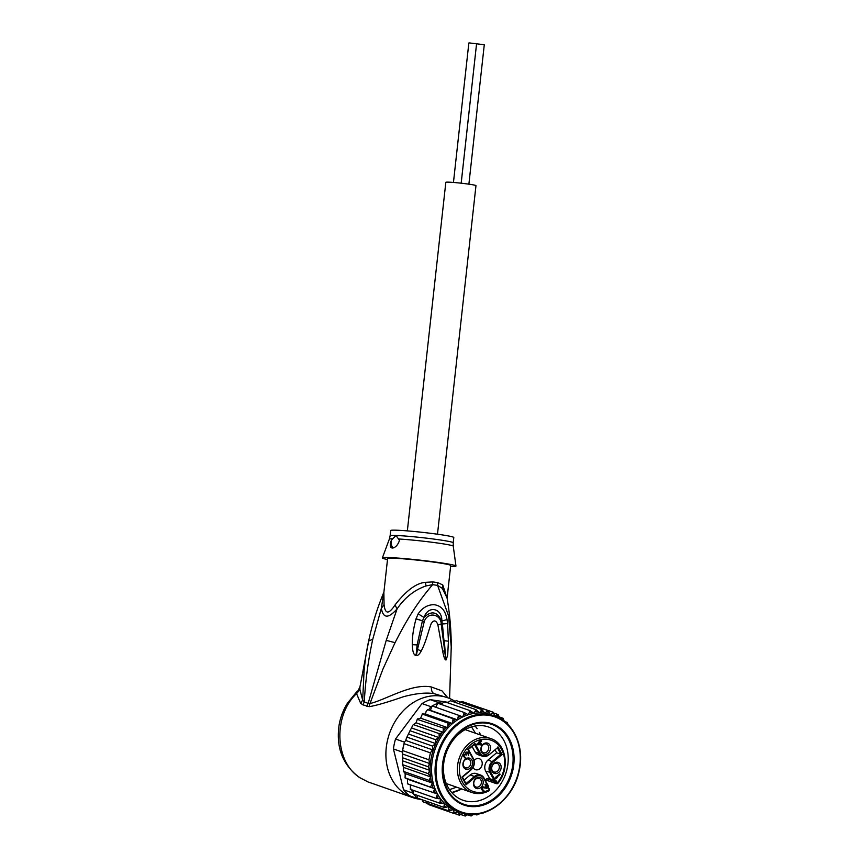<?xml version="1.0" encoding="UTF-8"?>
<svg xmlns="http://www.w3.org/2000/svg" width="859" height="859" viewBox="0 0 859 859"><rect width="100%" height="100%" fill="white"/><g stroke="black" fill="none" stroke-linecap="round" stroke-linejoin="round"><path stroke-width="1.29" d="M453.455 182.452L468.853 42.993L469.572 42.95L484.283 44.732L468.885 184.17M407.349 530.883L445.832 182.301A15.161 0.795 6.3 0 1 448.634 182.151A15.161 0.795 6.3 0 1 465.535 183.719A15.161 0.795 6.3 0 1 475.972 185.63L437.489 534.212M488.707 787.971L489.372 789.196L488.975 790.667M462.389 777.159L466.126 784.75L475.156 777.159L474.469 776.482A8.236 6.689 -70.7 0 1 479.687 774.829A8.236 6.689 -70.7 0 1 480.696 775.076L476.434 773.583A8.236 6.689 109.3 0 0 475.424 773.336A8.236 6.689 109.3 0 0 470.206 774.979L464.085 780.122M488.996 754.717L488.814 754.868A8.236 6.689 -70.7 0 1 483.596 756.521A8.236 6.689 -70.7 0 1 482.586 756.274L478.323 754.782A8.236 6.689 -70.7 0 1 475.124 751.979L472.042 746.374M485.152 780.058A4.939 4.016 -70.7 0 1 489.501 778.608A4.939 4.016 -70.7 0 1 489.823 778.748L494.097 780.24L489.984 772.756A8.236 6.689 -70.7 0 1 492.411 761.418L500.937 754.256L496.663 752.763L488.137 759.925A8.236 6.689 -70.7 0 0 485.722 771.264L489.823 778.748M499.229 768.193A4.585 3.726 109.3 0 0 497.039 763.318A4.585 3.726 109.3 0 0 491.81 767.098A4.585 3.726 109.3 0 0 494 771.973A4.585 3.726 109.3 0 0 499.229 768.193M491.584 767.227A5.82 4.724 109.3 0 0 495.085 773.583A5.82 4.724 109.3 0 0 501.001 768.622A5.82 4.724 109.3 0 0 497.501 762.255A5.82 4.724 109.3 0 0 491.584 767.227M479.569 777.32A5.82 4.724 -70.7 0 1 483.069 783.676A5.82 4.724 -70.7 0 1 477.142 788.648A5.82 4.724 -70.7 0 1 473.653 782.291A5.82 4.724 -70.7 0 1 479.569 777.32M463.055 763.007A5.82 4.724 -70.7 0 1 468.971 758.035A5.82 4.724 -70.7 0 1 472.471 764.392A5.82 4.724 -70.7 0 1 466.555 769.363A5.82 4.724 -70.7 0 1 463.055 763.007M486.913 742.971A5.82 4.724 -70.7 0 1 490.403 749.338A5.82 4.724 -70.7 0 1 484.487 754.309A5.82 4.724 -70.7 0 1 480.997 747.942A5.82 4.724 -70.7 0 1 486.913 742.971M499.777 773.819L500.11 774.431L496.319 777.62L497.34 777.663L495.546 778.275L495.213 777.653L499.777 773.819M487.01 788.326L482.511 787.617L482.296 789.292L483.95 790.752L482.887 790.892L481.759 789.604L481.652 787.596L482.618 786.78L486.57 787.51L484.991 784.643L485.475 784.235L487.504 787.918L483.016 787.499M467.038 751.958L468.584 753.483L468.542 755.469L467.704 753.182L466.566 752.645L465.9 753.504L466.34 755.082L464.891 754.503L464.01 755.233L464.397 756.715L465.814 757.756L464.762 757.896L463.441 756.017L463.581 754.707L465.471 754.019L465.557 752.892L467.038 751.958M477.153 744.796L476.82 744.184L479.44 741.983L478.882 740.963L479.462 740.469L480.02 741.489L481.384 740.351L481.716 740.963L480.364 742.101L481.706 744.56L477.153 744.796M489.372 789.196L489.254 789.754A27.155 22.076 -70.7 0 1 461.39 779.908A27.155 22.076 -70.7 0 1 470.528 744.785A27.155 22.076 -70.7 0 1 500.26 747.33A27.155 22.076 -70.7 0 1 497.361 782.957L496.599 781.54L495.707 781.83A4.939 4.016 109.3 0 0 494.097 780.24M487.032 785.502L487.805 785.77L487.032 785.502M475.156 777.159A7.527 6.12 -70.7 0 1 483.778 778.437L488.105 785.427L488.578 787.746A4.939 4.016 109.3 0 1 488.009 785.641M488.9 754.46A7.527 6.12 -70.7 0 1 480.278 753.193L474.952 743.475L467.844 749.445L473.18 759.152A7.527 6.12 -70.7 0 1 470.968 769.524L461.927 777.105L466.126 784.75M495.031 749.778L496.663 752.763M473.073 767.463A5.82 4.724 109.3 0 0 475.457 769.675A5.82 4.724 109.3 0 0 482.082 764.875A5.82 4.724 109.3 0 0 479.301 758.69A5.82 4.724 109.3 0 0 474.114 760.483M494.129 779.532L494.902 779.8L490.876 772.466A7.527 6.12 -70.7 0 1 493.098 762.094L502.128 754.513L497.93 746.879M497.382 747.802L500.937 754.256L502.128 754.513M485.378 779.811L496.373 783.666L497.361 782.957L497.275 783.698L497.361 782.957M496.373 783.666L497.275 783.698M470.968 769.524L461.927 777.105M476.627 787.177A4.585 3.726 -70.7 0 1 476.069 787.037A4.585 3.726 -70.7 0 1 473.964 781.819A4.585 3.726 -70.7 0 1 478.538 778.243A4.585 3.726 -70.7 0 1 479.097 778.383A4.585 3.726 -70.7 0 1 481.201 783.601A4.585 3.726 -70.7 0 1 476.627 787.177M470.7 763.973A4.585 3.726 -70.7 0 1 465.471 767.753A4.585 3.726 -70.7 0 1 463.28 762.878A4.585 3.726 -70.7 0 1 468.509 759.098A4.585 3.726 -70.7 0 1 470.7 763.973M483.971 752.828A4.585 3.726 -70.7 0 1 483.402 752.688A4.585 3.726 -70.7 0 1 481.298 747.47A4.585 3.726 -70.7 0 1 485.883 743.905A4.585 3.726 -70.7 0 1 486.441 744.044A4.585 3.726 -70.7 0 1 488.546 749.263A4.585 3.726 -70.7 0 1 483.971 752.828M500.11 774.431L499.358 774.174M495.568 777.352L496.319 777.62M496.298 777.61L495.407 778.029M496.566 778.318L495.783 778.039M485.045 784.589L487.504 787.918M481.824 787.381L482.511 787.617M481.684 787.563L482.318 787.789M481.555 788.025L482.135 788.229M481.491 788.487L482.114 788.702M481.555 789.034L482.296 789.292M481.609 789.196L482.522 789.711M481.749 789.432L482.898 790.14M482.124 789.861L483.263 790.28M483.95 790.752L483.177 790.484M483.499 790.978L482.726 790.699M466.867 751.969L467.887 753.504M467.811 752.344L467.038 752.065M468.134 752.667L467.36 752.398M468.584 753.483L467.811 753.214M468.713 753.977L468.015 753.73M465.932 752.43L466.566 752.645M465.642 752.785L466.179 752.978M465.17 753.923L466.115 754.674M466.34 755.082L465.557 754.803M463.796 754.417L464.386 754.621M463.656 754.599L464.193 754.793M463.42 755.512L463.989 755.705M463.463 756.049L464.171 756.296M463.57 756.339L464.397 756.715M463.624 756.435L464.773 757.144M464 756.865L465.138 757.284M465.814 757.756L465.041 757.477M465.374 757.982L464.601 757.702M479.032 740.823L480.02 741.489L480.933 744.291L480.353 744.774L481.126 745.054M480.353 744.774L477.024 744.57M481.716 740.963L480.965 740.694M479.59 741.832L480.364 742.101M481.706 744.56L480.933 744.291M479.021 742.326L480.729 744.334L477.174 743.883M479.784 742.595L477.937 744.141M444.447 758.991A38.795 31.525 109.3 0 0 462.99 800.244A38.795 31.525 109.3 0 0 467.747 801.415A38.795 31.525 109.3 0 0 507.207 768.279A38.795 31.525 109.3 0 0 488.664 727.025A38.795 31.525 109.3 0 0 483.907 725.855A38.795 31.525 109.3 0 0 444.447 758.991M443.341 759.302A43.025 34.972 109.3 0 0 469.197 806.354A43.025 34.972 109.3 0 0 512.963 769.6A43.025 34.972 109.3 0 0 487.107 722.548A43.025 34.972 109.3 0 0 443.341 759.302M435.534 739.663L439.164 737.172A52.893 42.993 -70.7 0 1 441.977 732.867L443.169 732.298L443.255 728.035L417.152 719.316L417.528 718.865L416.035 722.784L412.954 725.017L408.422 734.005L435.513 743.507L435.534 739.663L409.947 730.698M402.581 753.042L402.334 752.065A54.31 44.142 -70.7 0 1 402.56 750.551L402.678 764.693L403.537 767.398L430.67 776.912L428.265 773.669L429.779 770.351L428.201 766.765L429.575 763.501L428.92 759.796L430.402 752.871L432.496 749.832L432.614 746.127L435.513 743.507M444.071 701.717L430.198 699.655A54.31 44.142 109.3 0 0 422.005 703.564L395.537 739.019A54.31 44.142 109.3 0 0 394.281 743.948A54.31 44.142 109.3 0 0 393.422 748.941L403.558 789.808A54.31 44.142 109.3 0 0 409.636 795.821L418.558 798.956A54.31 44.142 -70.7 0 1 417.56 798.14A54.31 44.142 -70.7 0 1 413.329 793.941A54.31 44.142 -70.7 0 1 412.481 792.932L411.697 789.765M402.334 752.065L393.422 748.941M402.56 750.551A54.31 44.142 -70.7 0 1 403.204 747.072A54.31 44.142 -70.7 0 1 404.031 743.636A54.31 44.142 -70.7 0 1 404.46 742.144L402.56 750.551L428.92 759.796M448.065 702.308L444.994 701.846M395.537 739.019L404.46 742.144M453.037 718.768L428.297 709.878L427.449 709.802L426.118 711.488L425.409 714.033L452.553 723.546L453.037 718.768L457.536 719.853L458.491 715.236L432.131 705.991L430.402 710.339L428.501 709.931L430.917 706.689A54.31 44.142 -70.7 0 1 432.131 705.991A54.31 44.142 -70.7 0 1 437.843 703.263A54.31 44.142 -70.7 0 1 439.11 702.791L442.449 703.285L441.58 704.573M430.198 699.655L439.11 702.791M430.917 706.689L422.005 703.564M420.856 799.289L418.558 798.956M403.558 789.808L412.481 792.932M405.083 741.296L405.652 740.426L432.496 749.832M458.491 715.236L462.808 716.9L464.204 712.508L437.843 703.263L435.738 707.258M444.296 701.653L442.449 703.285M445.026 702.49L444.5 701.674L470.088 710.651L473.857 713.41L476.015 709.674L450.427 700.708L447.657 702.78M476.015 709.674L479.429 712.916L481.91 709.62L456.322 700.643L453.885 701.921M481.91 709.62L484.916 713.292L487.654 710.468L462.067 701.492L459.758 702.34M487.654 710.468L490.231 714.516L493.184 712.218L466.985 703.22M495.246 716.266L497.501 714.334L493.946 713.088M458.298 811.68L453.842 813.43L428.254 804.454L426.902 802.403M421.941 799.675L423.079 801.844L448.666 810.821L448.613 806.762L443.931 807.385L444.371 803.165L439.69 803.186L440.646 798.881L436.028 798.301L437.499 793.984L407.424 783.837L408.261 783.956L407.424 783.837L407.585 779.199L434.718 788.723L433.011 792.803M417.356 795.359L417.56 798.14L443.931 807.385M413.469 790.387L413.329 793.941L439.69 803.186M410.28 789.238L411.343 789.185L410.441 789.324L410.301 784.847M425.409 714.033L422.338 714.087L420.631 718.178L417.667 719.058M423.24 713.915L422.177 713.958M405.18 773.562L432.313 783.075L429.092 780.38L403.505 771.414L405.18 773.562L405.104 777.824L407.585 779.199M404.922 777.792L405.91 778.361M403.505 771.414L403.537 767.398M402.678 764.693L402.399 763.866L402.678 764.693L428.265 773.669M428.201 766.765L402.613 757.788L402.356 758.325L402.452 756.349M430.402 752.871L404.031 743.636M432.614 746.127L407.026 737.151L405.652 740.426M408.422 734.005L406.275 738.407M402.688 760.849L429.779 770.351M402.731 754.084L429.575 763.501M511.449 729.613L510.321 727.111M430.402 710.339L457.536 719.853A51.132 41.565 109.3 0 0 452.553 723.546A51.132 41.565 109.3 0 0 432.904 756.972A51.132 41.565 109.3 0 0 437.499 793.984A51.132 41.565 109.3 0 0 440.646 798.881A51.132 41.565 109.3 0 0 444.371 803.165A51.132 41.565 109.3 0 0 448.613 806.762A51.132 41.565 109.3 0 0 453.284 809.607L448.666 810.821M464.204 712.508L468.284 714.742L470.088 710.651M493.184 712.218L494.881 716.138M497.629 714.409A54.31 44.142 -70.7 0 1 498.327 714.828L497.501 714.334M498.327 714.828L499.723 718.307M501.184 719.144L503.073 718.264L499.476 716.997A52.893 42.993 -70.7 0 0 496.813 715.397M503.202 718.328L504.04 721.077M506.219 722.87L507.315 722.451L504.577 721.496M507.186 723.75A52.893 42.993 -70.7 0 0 506.381 722.859L507.315 722.451L508.002 724.728M483.692 812.732L483.155 813.097M478.817 813.602L476.917 814.998L475.188 814.386M476.917 814.998L476.391 814.182L476.917 814.998M473.245 814.493L470.979 815.964L467.521 814.751M473.041 814.729A52.893 42.993 -70.7 0 1 470.603 814.944L471.151 815.986M468.069 814.246L465.095 816.029L461.165 814.643M465.224 816.05L464.043 813.516M463.108 813.269L459.34 815.17L454.422 813.452M459.393 815.191L458.33 811.691M453.842 813.43L453.284 809.607A51.132 41.565 109.3 0 0 457.353 811.347L460.843 812.571A51.132 41.565 -70.7 0 1 436.393 758.196A51.132 41.565 -70.7 0 1 436.479 757.831A51.132 41.565 -70.7 0 1 494.687 716.062A51.132 41.565 -70.7 0 1 519.137 770.437M436.028 798.301L410.441 789.324M413.512 724.631L439.099 733.597L439.164 737.172M411.933 728.099L439.067 737.613M439.099 733.597L441.977 732.867M416.035 722.784L443.169 732.298M443.255 728.035L447.764 727.691L447.926 723.063L422.338 714.087M420.631 718.178L447.764 727.691M447.926 723.063L452.553 723.546M434.718 788.723L405.104 777.824M430.692 786.801L432.313 783.075M429.092 780.38L430.67 776.912M519.04 770.867A51.132 41.565 -70.7 0 1 460.843 812.571C483.703 821.601 513.489 800.33 519.169 770.856L519.255 770.502C524.752 746.707 513.671 722.194 494.687 716.062L491.198 714.838A51.132 41.565 109.3 0 0 490.231 714.516A51.132 41.565 109.3 0 0 484.916 713.292A51.132 41.565 109.3 0 0 479.429 712.916A51.132 41.565 109.3 0 0 473.857 713.41A51.132 41.565 109.3 0 0 468.284 714.742A51.132 41.565 109.3 0 0 462.808 716.9A51.132 41.565 109.3 0 0 457.536 719.853M393.239 547.945A7.055 4.059 98.4 0 1 391.468 540.043L395.999 535.479A31.74 1.664 6.3 0 1 396.257 535.49A31.74 1.664 6.3 0 1 431.594 538.786A31.74 1.664 6.3 0 1 453.219 542.759L453.799 537.487A31.74 1.664 -173.7 0 0 431.97 533.482A31.74 1.664 -173.7 0 0 396.579 530.207A31.74 1.664 -173.7 0 0 390.705 530.518L390.126 535.801A31.74 1.664 6.3 0 1 395.999 535.479L399.489 540.332C397.91 545.057 395.516 547.634 392.284 548.074L392.037 548.042M415.992 618.888L418.172 613.863L423.992 617.417C428.362 604.682 442.525 608.526 441.784 621.1C437.317 611.597 431.39 610.373 423.992 617.417L422.392 620.993L424.217 621.691L416.314 654.3L417.12 644.926L416.218 654.15L415.369 655.288C413.555 654.504 412.513 650.972 412.266 644.669L417.12 644.926L422.392 620.993A10.576 2.158 12.2 0 0 415.971 618.995L415.992 618.888A10.576 2.158 12.2 0 1 422.413 620.896L424.249 621.605C427.793 610.985 441.29 614.368 441.182 624.149L437.865 624.708L442.364 623.881L441.204 624.246L445.735 658.649L444.565 650.585L442.707 651.401L437.865 624.708C435.942 620.015 433.709 619.693 431.132 623.741C427.578 633.802 426.032 641.598 421.221 651.058L417.603 649.393L416.271 655.578L415.369 655.288M418.172 613.863C422.36 607.839 427.567 604.779 433.806 604.672C441.064 605.455 445.467 610.416 447.024 619.554L447.582 623.623L442.385 623.988L445.789 659.948C444.747 659.637 443.727 656.781 442.707 651.401M447.582 623.623L448.409 641.19L444.328 640.707L445.789 659.948M447.024 619.554L441.784 621.1L442.364 623.881L447.571 623.505M392.284 548.074C389.943 547.537 389.675 544.864 391.468 540.043M415.971 618.995C413.029 630.517 412.299 636.83 412.266 644.669M421.221 651.058C419.439 654.279 417.785 655.782 416.271 655.578M448.409 641.19L447.711 654.945L446.122 659.884M387.506 559.52A37.023 1.943 6.3 0 1 382.362 557.921A37.023 1.943 6.3 0 1 389.213 557.577A37.023 1.943 6.3 0 1 430.262 561.367A37.023 1.943 6.3 0 1 455.968 566.049A37.023 1.943 6.3 0 1 450.599 566.478M447.077 598.218L442.729 584.904L437.703 582.627A14.109 9.181 -81.1 0 0 437.575 585.387L448.581 615.903L451.233 646.881L449.59 698.485M367.759 781.819L360.329 777.921C334.827 762.652 332.723 716.062 356.539 693.621L360.63 703.253L362.895 704.831L369.166 706.667L369.993 703.521L368.157 703.392L386.228 640.374L397.105 608.859L394.979 605.037C406.167 590.573 416.347 583.014 425.484 582.348L432.786 581.908A14.109 6.979 -82 0 0 432.614 584.657A32.008 1.675 6.3 0 1 437.575 585.387L442.267 588.351L446.991 597.724C449.848 614.024 451.265 630.409 451.233 646.881M394.979 605.037C388.783 614.475 385.143 614.335 384.07 604.65L381.342 608.301C383.189 618.566 388.44 618.748 397.105 608.859C404.75 597.628 414.382 589.993 426.01 585.945L432.614 584.657C417.657 602.395 407.961 617.396 395.065 642.65L382.942 669.075L369.993 703.521C385.541 699.978 411.686 683.023 431.379 686.985L441.977 690.872L447.829 697.798M369.166 706.667C375.941 705.615 387.388 702.297 403.515 696.703C416.024 693.396 426.193 692.375 434.02 693.632L447.582 697.712A52.893 42.993 -70.7 0 1 454.765 701.191M355.862 692.816L358.01 690.7L356.872 692.644L355.862 692.816L347.294 703.467C343.278 709.974 340.561 717.029 339.165 724.609C335.762 747.223 342.537 764.864 359.502 777.535L367.985 781.905M362.895 704.831L364.28 701.932C365.44 680.682 368.275 659.776 372.774 639.214L381.342 608.301L383.866 592.216C377.509 607.517 372.57 623.172 369.048 639.16L368.629 641.039C365.73 654.987 365.193 660.582 364.076 670.718L362.67 700.139L359.942 689.723L356.539 693.621L359.921 688.499L359.942 689.723M366.782 706.302L368.157 703.392L364.28 701.932L362.67 700.139L360.63 703.253M359.502 777.535L360.329 777.921M421.125 799.385A52.893 42.993 -70.7 0 1 419.063 799.149A52.893 42.993 -70.7 0 1 412.578 797.539A52.893 42.993 -70.7 0 1 388.268 737.312A52.893 42.993 -70.7 0 1 441.096 696.112A52.893 42.993 -70.7 0 1 447.582 697.712M447.088 598.283L450.707 565.49A31.74 1.664 -173.7 0 0 428.877 561.485A31.74 1.664 -173.7 0 0 393.486 558.21A31.74 1.664 -173.7 0 0 387.613 558.522L383.876 592.409L384.07 604.65M359.921 688.499L359.942 686.932L358.01 690.7M463.763 804.249A42.316 34.392 109.3 0 1 443.534 759.249L443.92 759.388A42.316 34.392 -70.7 0 1 492.153 724.513A42.316 34.392 -70.7 0 1 512.383 769.514L511.996 769.385A42.316 34.392 109.3 0 0 491.767 724.384A42.316 34.392 109.3 0 0 443.534 759.249L443.92 759.388A42.316 34.392 -70.7 0 0 464.15 804.389L463.763 804.249A42.316 34.392 109.3 0 0 511.996 769.385L512.383 769.514A42.316 34.392 -70.7 0 1 464.15 804.389M479.419 732.469A38.795 31.525 -70.7 0 1 480.6 735.036L479.419 732.469M475.091 726.016A38.795 31.525 -70.7 0 1 477.174 728.69L475.091 726.016M461.691 788.949A38.795 31.525 -70.7 0 1 451.748 792.556L461.691 788.949M465.148 729.624L490.704 738.579A28.562 23.214 109.3 0 0 487.203 737.72A28.562 23.214 109.3 0 0 469.154 743.422A28.562 23.214 109.3 0 0 457.439 770.888A28.562 23.214 109.3 0 0 471.806 792.492A28.562 23.214 109.3 0 0 475.306 793.362M465.986 783.601L474.469 776.482L470.206 774.979M497.554 747.652L488.964 754.868L482.586 756.274A8.236 6.689 -70.7 0 1 479.386 753.483L475.124 751.979M486.903 778.737L495.707 781.83L496.459 783.247M489.254 789.754L488.46 788.304A5.637 4.585 -70.7 0 1 487.805 785.77L483.778 778.437M474.952 743.475L467.844 749.445M494.902 779.8A5.637 4.585 -70.7 0 1 496.599 781.54M488.46 788.304L489.48 789.281L489.265 790.667C483.37 793.802 477.55 794.414 471.806 792.492L446.24 783.537M484.014 778.104L488.009 785.351M484.004 777.964L483.896 777.867A8.236 6.689 -70.7 0 0 480.696 775.076L484.004 777.964M473.18 759.152L468.295 749.488M480.278 753.193L479.386 753.483L474.404 744.399M493.098 762.094L488.137 759.925M490.876 772.466L485.722 771.264M518.954 770.491A50.423 40.985 -70.7 0 1 518.868 770.845A50.423 40.985 -70.7 0 1 467.5 813.537A50.423 40.985 -70.7 0 1 437.36 758.411A50.423 40.985 -70.7 0 1 437.435 758.057A50.423 40.985 -70.7 0 1 488.803 715.364A50.423 40.985 -70.7 0 1 518.954 770.491M430.477 776.557A52.893 42.993 -70.7 0 1 431.433 757.004A52.893 42.993 -70.7 0 1 438.745 737.892M453.262 721.002A52.893 42.993 -70.7 0 1 455.431 719.402M458.513 717.405A52.893 42.993 -70.7 0 1 460.811 716.116M464.032 714.581A52.893 42.993 -70.7 0 1 466.416 713.636M469.733 712.583A52.893 42.993 -70.7 0 1 472.16 712.004M475.51 711.456A52.893 42.993 -70.7 0 1 477.937 711.241M481.265 711.209A52.893 42.993 -70.7 0 1 483.66 711.37M486.903 711.853A52.893 42.993 -70.7 0 1 489.211 712.39M492.325 713.367A52.893 42.993 -70.7 0 1 494.387 714.205M502.15 718.919A52.893 42.993 -70.7 0 1 503.997 720.486M467.285 814.976A52.893 42.993 -70.7 0 1 464.891 814.815M461.648 814.332A52.893 42.993 -70.7 0 1 459.34 813.795M456.226 812.818A52.893 42.993 -70.7 0 1 454.035 811.916M451.115 810.445A52.893 42.993 -70.7 0 1 449.085 809.199M446.401 807.267A52.893 42.993 -70.7 0 1 444.554 805.699M442.17 803.326A52.893 42.993 -70.7 0 1 440.549 801.458M438.477 798.709A52.893 42.993 -70.7 0 1 437.102 796.572M443.48 730.859A52.893 42.993 -70.7 0 1 445.842 728.002M448.248 725.458A52.893 42.993 -70.7 0 1 450.374 723.428M435.406 793.469A52.893 42.993 -70.7 0 1 434.246 790.956M433.043 787.875A52.893 42.993 -70.7 0 1 432.013 784.525M431.433 782.205A52.893 42.993 -70.7 0 1 430.574 777.363M392.627 538.776A32.159 1.686 -173.7 0 0 389.342 539.13L382.362 557.921M453.219 542.759L453.262 546.184A32.159 1.686 -173.7 0 0 433.376 542.437A32.159 1.686 -173.7 0 0 398.619 538.99M432.786 581.908A31.74 1.664 6.3 0 1 437.703 582.627M425.484 582.348L426.01 585.945M386.228 640.374L395.065 642.65M434.02 693.632C432.12 692.708 431.25 690.486 431.379 686.985M442.729 584.904L442.267 588.351M372.774 639.214L368.629 641.039M461.176 183.203L476.562 43.841L461.186 183.203M449.504 789.636L456.623 787.166M471.505 726.886L475.521 733.264M462.432 777.148L471.033 769.932C474.393 766.529 475.188 762.781 473.416 758.68L468.359 749.477L474.576 744.248M485.271 779.929L497.586 783.687C510.429 769.267 506.445 743.196 490.704 738.579M462.443 777.137L466.083 783.762M390.126 535.801L389.342 539.13M453.262 546.184L455.968 566.049M368.522 782.098L412.578 797.539M359.942 686.932L369.048 639.16"/></g></svg>
